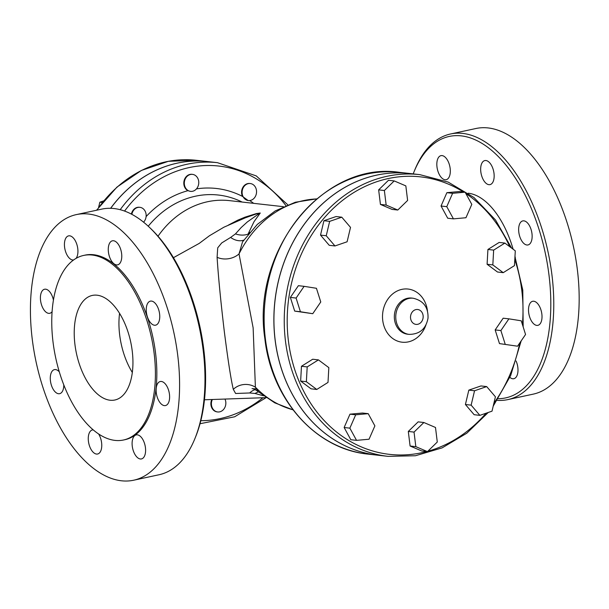 <?xml version="1.0" encoding="UTF-8"?>
<svg xmlns="http://www.w3.org/2000/svg" width="609" height="609" viewBox="0 0 609 609"><rect width="100%" height="100%" fill="white"/><g stroke="black" fill="none" stroke-linecap="round" stroke-linejoin="round"><path stroke-width="0.91" d="M242.991 196.448A8.556 7.209 96.4 0 0 248.365 200.551A8.556 7.209 96.4 0 0 255.719 195.74A8.556 7.209 96.4 0 0 250.276 183.537A8.556 7.209 96.4 0 0 243.356 187.496A8.556 7.209 96.4 0 0 242.991 196.448M248.122 200.521L242.473 196.387A8.556 7.209 -83.6 0 1 242.839 187.435A8.556 7.209 -83.6 0 1 249.766 183.484A8.556 7.209 -83.6 0 1 250.017 183.515M188.463 190.739A8.556 7.209 96.4 0 0 190.587 191.378A8.556 7.209 96.4 0 0 198.694 181.33A8.556 7.209 96.4 0 0 192.497 174.372A8.556 7.209 96.4 0 0 184.603 180.782A8.556 7.209 96.4 0 0 188.463 190.739M190.358 191.348L187.953 190.678A8.556 7.209 -83.6 0 1 184.093 180.721A8.556 7.209 -83.6 0 1 191.98 174.311A8.556 7.209 -83.6 0 1 192.238 174.341M143.564 222.178A8.556 7.209 96.4 0 0 144.112 209.641A8.556 7.209 96.4 0 0 139.887 207.326A8.556 7.209 96.4 0 0 131.871 214.345M131.392 214.086A8.556 7.209 -83.6 0 1 139.37 207.266A8.556 7.209 -83.6 0 1 139.628 207.296M102.327 202.493L99.846 202.211L103.614 200.917M98.635 207.304L99.846 202.211M217.413 411.92A8.556 7.209 -83.6 0 1 217.154 411.897A8.556 7.209 -83.6 0 1 211.787 399.534M212.335 399.519A8.556 7.209 96.4 0 0 211.468 404.993A8.556 7.209 96.4 0 0 217.672 411.958A8.556 7.209 96.4 0 0 224.523 408.114A8.556 7.209 96.4 0 0 225.064 399.283M356.539 440.36L350.807 439.721L344.138 427.51L349.977 414.166L355.702 414.805L349.863 428.15L356.539 440.36L369.046 439.226L374.885 425.881L368.217 413.671L355.702 414.805M344.138 427.51L349.863 428.15M349.977 414.166L362.484 413.031L368.217 413.671M316.771 389.463L311.039 388.816L300.64 381.067L301.463 366.275L312.699 359.234L318.431 359.881L307.195 366.915L306.365 381.706L316.771 389.463L328.007 382.422L328.83 367.63L318.431 359.881M301.463 366.275L307.195 366.915M300.64 381.067L306.365 381.706M312.76 313.696L294.695 311.1L290.364 297.413L298.38 285.69L304.112 286.337L296.096 298.06L300.42 311.739L312.76 313.696L320.768 301.973L316.444 288.293L304.112 286.337M294.695 311.1L300.42 311.739M290.364 297.413L296.096 298.06M334.973 245.952L329.241 245.313L320.517 235.104L323.919 220.724L336.061 216.545L341.786 217.192L329.652 221.364L326.241 235.752L334.973 245.952L347.107 241.781L350.518 227.393L341.786 217.192M320.517 235.104L326.241 235.752M323.919 220.724L329.652 221.364M407.619 200.445L405.838 185.89L394.213 180.926L384.37 190.51L386.159 205.066L397.784 210.036L407.619 200.445M386.159 205.066L380.435 204.426L392.059 209.389L397.784 210.036M380.435 204.426L378.646 189.871L384.37 190.51M378.646 189.871L388.481 180.279L394.213 180.926M465.954 217.733L471.792 204.388L465.116 192.178L452.609 193.312L446.77 206.657L453.446 218.867L465.954 217.733M446.77 206.657L441.045 206.017L447.714 218.228L453.446 218.867M441.045 206.017L446.884 192.672L452.609 193.312M446.884 192.672L459.392 191.538L465.116 192.178M503.232 272.665L514.46 265.623L515.29 250.832L504.884 243.082L493.655 250.116L492.826 264.907L503.232 272.665L497.5 272.017L487.093 264.26L492.826 264.907M487.093 264.26L487.923 249.469L493.655 250.116M487.923 249.469L499.159 242.435L504.884 243.082M517.551 346.201L499.487 343.605L517.551 346.201L525.559 334.486L521.235 320.798L508.903 318.842L500.887 330.565L505.211 344.245M499.487 343.605L495.163 329.926L500.887 330.565M495.163 329.926L503.171 318.202L508.903 318.842M479.869 415.353L474.145 414.706L465.413 404.505L471.145 405.145L479.869 415.353L492.011 411.174L495.414 396.794L486.69 386.586L474.548 390.765L471.145 405.145M465.413 404.505L468.823 390.118L474.548 390.765M468.823 390.118L480.958 385.946L486.69 386.586M427.449 451.619L421.717 450.972L410.093 446.009L408.304 431.454L414.036 432.101L415.825 446.648L427.449 451.619L437.285 442.027L435.496 427.472L423.872 422.509L414.036 432.101M410.093 446.009L415.825 446.648M408.304 431.454L418.147 421.862L423.872 422.509M207.715 161.583A131.057 110.404 96.4 0 0 207.684 161.575A131.057 110.404 96.4 0 0 110.617 208.301M287.791 204.814L256.252 175.902L217.474 162.679L207.738 161.583A131.057 110.404 96.4 0 0 110.678 208.301M409.438 173.474A141.752 119.417 96.4 0 0 409.408 173.466A141.752 119.417 96.4 0 0 275.093 339.86A141.752 119.417 96.4 0 0 377.763 455.197A141.752 119.417 96.4 0 0 377.793 455.205A141.752 119.417 -83.6 0 1 274.971 301.013A141.752 119.417 -83.6 0 1 409.469 173.474L419.776 174.631A141.752 119.417 96.4 0 0 285.286 302.171A141.752 119.417 96.4 0 0 388.131 456.362L415.422 455.745L442.111 447.881L466.806 433.205L488.243 412.468M293.028 409.88L274.72 402.823L258.315 391.671L255.392 387.195L253.138 327.87L239.025 253.907L242.534 241.872L257.303 224.417L275.169 210.95L295.327 202.241L316.726 198.854M76.399 214.589L101.802 209.115A135.868 70.438 77.8 0 1 149.403 227.309A135.868 70.438 77.8 0 1 203.155 350.106A135.868 70.438 77.8 0 1 194.918 438.571A135.868 70.438 77.8 0 1 159.033 474.754L133.63 480.227A135.868 70.438 77.8 0 1 36.159 362.241A135.868 70.438 77.8 0 1 76.399 214.589A135.868 70.438 77.8 0 1 177.759 355.58A135.868 70.438 77.8 0 1 133.63 480.227M194.918 438.571L195.687 436.661A133.729 69.327 -102.2 0 0 203.802 349.589A133.729 69.327 -102.2 0 0 150.887 228.733L149.403 227.309M413.199 173.892A133.729 69.327 77.8 0 1 413.922 172.065A133.729 69.327 77.8 0 1 488.525 147.865A133.729 69.327 77.8 0 1 549.006 275.215A133.729 69.327 77.8 0 1 498.337 398.712M497.271 400.341A135.868 70.438 -102.2 0 0 507.815 399.611A135.868 70.438 -102.2 0 0 551.944 274.964A135.868 70.438 -102.2 0 0 450.584 133.972A135.868 70.438 -102.2 0 0 414.699 170.155L413.922 172.065M516.097 361.023A12.302 6.379 77.8 0 1 517.833 367.417A12.302 6.379 77.8 0 1 516.95 375.745A12.302 6.379 77.8 0 1 513.836 378.707A12.302 6.379 77.8 0 1 509.878 377.374M541.85 314.054A12.302 6.379 77.8 0 1 537.854 325.343A12.302 6.379 77.8 0 1 529.031 314.655A12.302 6.379 77.8 0 1 532.669 301.288A12.302 6.379 77.8 0 1 541.85 314.054M529 224.904A12.302 6.379 77.8 0 1 531.977 233.666A12.302 6.379 77.8 0 1 527.98 244.947A12.302 6.379 77.8 0 1 519.157 234.267A12.302 6.379 77.8 0 1 522.804 220.9A12.302 6.379 77.8 0 1 529 224.904M485.929 160.517A12.302 6.379 77.8 0 1 493.998 173.337A12.302 6.379 77.8 0 1 490.001 184.626A12.302 6.379 77.8 0 1 481.179 173.938A12.302 6.379 77.8 0 1 484.825 160.57A12.302 6.379 77.8 0 1 485.929 160.517M437.871 158.606A12.302 6.379 77.8 0 1 440.985 155.645A12.302 6.379 77.8 0 1 450.158 168.411A12.302 6.379 77.8 0 1 446.169 179.701A12.302 6.379 77.8 0 1 438.411 172.583A12.302 6.379 77.8 0 1 437.871 158.606M507.815 399.611L533.21 394.137A135.868 70.438 -102.2 0 0 577.34 269.49A135.868 70.438 -102.2 0 0 475.979 128.499L450.584 133.972M132.313 372.464A53.493 27.732 77.8 0 1 119.57 313.331M132.222 350.929A53.493 27.732 77.8 0 1 114.85 400.006A53.493 27.732 77.8 0 1 76.475 353.555A53.493 27.732 77.8 0 1 92.317 295.426A53.493 27.732 77.8 0 1 132.222 350.929M123.467 440.01L124.898 439.698A94.41 48.941 -102.2 0 0 155.561 353.083A94.41 48.941 -102.2 0 0 85.131 255.11L83.699 255.422A94.41 48.941 -102.2 0 0 55.739 358.023A94.41 48.941 -102.2 0 0 123.467 440.01A94.41 48.941 -102.2 0 0 154.13 353.395A94.41 48.941 -102.2 0 0 83.699 255.422M53.447 300.161A12.302 6.379 -102.2 0 0 44.571 289.237A12.302 6.379 -102.2 0 0 40.925 302.612A12.302 6.379 -102.2 0 0 49.755 313.292A12.302 6.379 -102.2 0 0 52.123 311.633M76.034 258.414A12.302 6.379 -102.2 0 0 77.769 248.639A12.302 6.379 -102.2 0 0 68.589 235.873A12.302 6.379 -102.2 0 0 64.919 249.134A12.302 6.379 -102.2 0 0 73.659 259.952M121.61 253.565A12.302 6.379 -102.2 0 0 112.429 240.799A12.302 6.379 -102.2 0 0 108.783 254.174A12.302 6.379 -102.2 0 0 117.613 264.854A12.302 6.379 -102.2 0 0 121.61 253.565M159.588 313.894A12.302 6.379 -102.2 0 0 150.408 301.128A12.302 6.379 -102.2 0 0 146.761 314.495A12.302 6.379 -102.2 0 0 155.592 325.183A12.302 6.379 -102.2 0 0 159.588 313.894M169.454 394.282A12.302 6.379 -102.2 0 0 160.281 381.516A12.302 6.379 -102.2 0 0 156.635 394.891A12.302 6.379 -102.2 0 0 165.458 405.571A12.302 6.379 -102.2 0 0 169.454 394.282M145.437 447.645A12.302 6.379 -102.2 0 0 136.256 434.879A12.302 6.379 -102.2 0 0 132.617 448.254A12.302 6.379 -102.2 0 0 141.44 458.935A12.302 6.379 -102.2 0 0 145.437 447.645M93.185 429.885A12.302 6.379 -102.2 0 0 92.416 429.954A12.302 6.379 -102.2 0 0 88.777 443.329A12.302 6.379 -102.2 0 0 97.6 454.009A12.302 6.379 -102.2 0 0 101.596 442.728A12.302 6.379 -102.2 0 0 98.658 434.034M59.286 371.825A12.302 6.379 -102.2 0 0 54.437 369.633A12.302 6.379 -102.2 0 0 50.798 383A12.302 6.379 -102.2 0 0 59.621 393.688A12.302 6.379 -102.2 0 0 63.785 384.918M245.298 217.816L256.282 213.942L259.525 213.325L247.338 221.935L241.156 227.56L235.455 233.902A17.121 12.698 -155.5 0 0 248.053 234.13L254.006 221.706L260.256 213.028L256.366 213.576L244.985 217.162L237.685 220.214L228.314 225.132M158.02 236.208A94.677 79.764 -83.6 0 1 229.456 200.627L283.391 206.679M258.559 391.876A17.121 14.989 -53.6 0 0 255.049 393.483L263.499 395.789M235.455 233.902L230.613 237.434A17.121 12.34 -128.1 0 0 243.737 240.129M248.206 234.244L248.053 234.13A94.677 79.764 -83.6 0 1 249.682 232.463M230.613 237.434L221.676 242.968L217.718 247.825L217.093 257.295A17.121 13.231 170.1 0 0 239.025 253.907A106.986 90.124 -83.6 0 1 316.634 198.93M217.093 257.295C218.296 276.303 220.694 300.998 224.295 331.387C228.002 360.49 231.001 379.81 233.308 389.349A17.121 15.804 177.9 0 1 255.392 387.195A106.986 90.124 -83.6 0 0 292.952 409.788M233.308 389.349L235.607 393.49L249.713 392.965A17.121 13.581 95.6 0 1 255.156 389.623M249.713 392.965L255.049 393.483M148.238 226.221A98.993 83.403 -83.6 0 1 242.108 202.043M187.953 190.678A105.288 88.701 96.4 0 0 146.099 216.606M242.473 196.387A105.288 88.701 96.4 0 0 196.486 188.881M253.702 203.345A105.288 88.701 96.4 0 0 249.675 200.559M124.571 211.064A127.844 107.702 -83.6 0 1 285.918 205.576M262.875 397.799A127.844 107.702 -83.6 0 1 200.81 420.712M96.915 210.166A131.057 110.404 -83.6 0 1 196.227 160.289L168.373 161.309L141.379 170.451L116.928 187.115L96.549 210.242M514.803 259.601A139.613 117.613 -83.6 0 1 521.806 290.485A139.613 117.613 -83.6 0 1 522.408 324.49M519.759 342.981A139.613 117.613 -83.6 0 1 493.884 403.265M486.058 413.222A139.613 117.613 -83.6 0 1 427.822 451.246M426.757 451.535A139.613 117.613 -83.6 0 1 288.818 297.786A139.613 117.613 -83.6 0 1 463.472 191.995M465.862 193.54A139.613 117.613 -83.6 0 1 509.733 246.691M427.488 311.032A26.743 22.533 96.4 0 0 427.457 310.811A26.743 22.533 96.4 0 0 394.556 292.51A26.743 22.533 96.4 0 0 389.829 335.97A26.743 22.533 96.4 0 0 425.904 325.077M407.649 334.212A18.186 15.324 -83.6 0 1 394.457 314.434A18.186 15.324 -83.6 0 1 411.714 298.067L413.146 298.227A18.186 15.324 96.4 0 0 395.911 319.58A18.186 15.324 96.4 0 0 409.088 334.379L407.649 334.212M410.58 318.294A7.491 6.311 -83.6 0 1 415.939 309.593A7.491 6.311 -83.6 0 1 423.103 315.599A7.491 6.311 -83.6 0 1 417.744 324.3A7.491 6.311 -83.6 0 1 410.58 318.294M515.298 257.668A75.318 39.045 -102.2 0 0 514.986 256.313M513.128 249.218A75.318 39.045 -102.2 0 0 468.222 193.213M265.357 338.771A141.752 119.417 -83.6 0 1 399.671 172.377C323.638 160.609 251.19 250.527 264.854 338.581C271.447 399.329 315.751 449.214 368.026 454.108A141.752 119.417 -83.6 0 1 265.357 338.771M217.474 162.679A131.057 110.404 96.4 0 0 120.194 209.694M247.893 200.498L248.365 200.551M249.766 183.484L250.276 183.537M190.13 191.325L190.587 191.378M191.98 174.311L192.497 174.372M139.37 207.266L139.887 207.326M217.154 411.897L217.672 411.958M207.684 161.575L196.227 160.289M419.776 174.631L448.186 182.091L473.939 197.506L495.498 219.948L511.583 248.069M514.963 256.716L522.788 290.097L523.169 326.919M493.206 406.134L510.7 375.494L521.167 340.918M377.824 455.205L388.131 456.362M413.146 298.227C423.422 300.625 428.386 307.256 428.02 318.134C426.011 328.89 419.7 334.311 409.088 334.379M409.408 173.466L399.671 172.377M377.763 455.197L368.026 454.108M200.026 423.727L234.678 416.784L266.125 397.654M256.138 388.885L252.027 388.626C253.253 388.572 255.354 389.585 258.315 391.671M173.451 257.683L199.219 243.402L209.435 235.759L223.876 227.218L245.305 217.809M204.457 399.778L266.095 397.631"/></g></svg>
